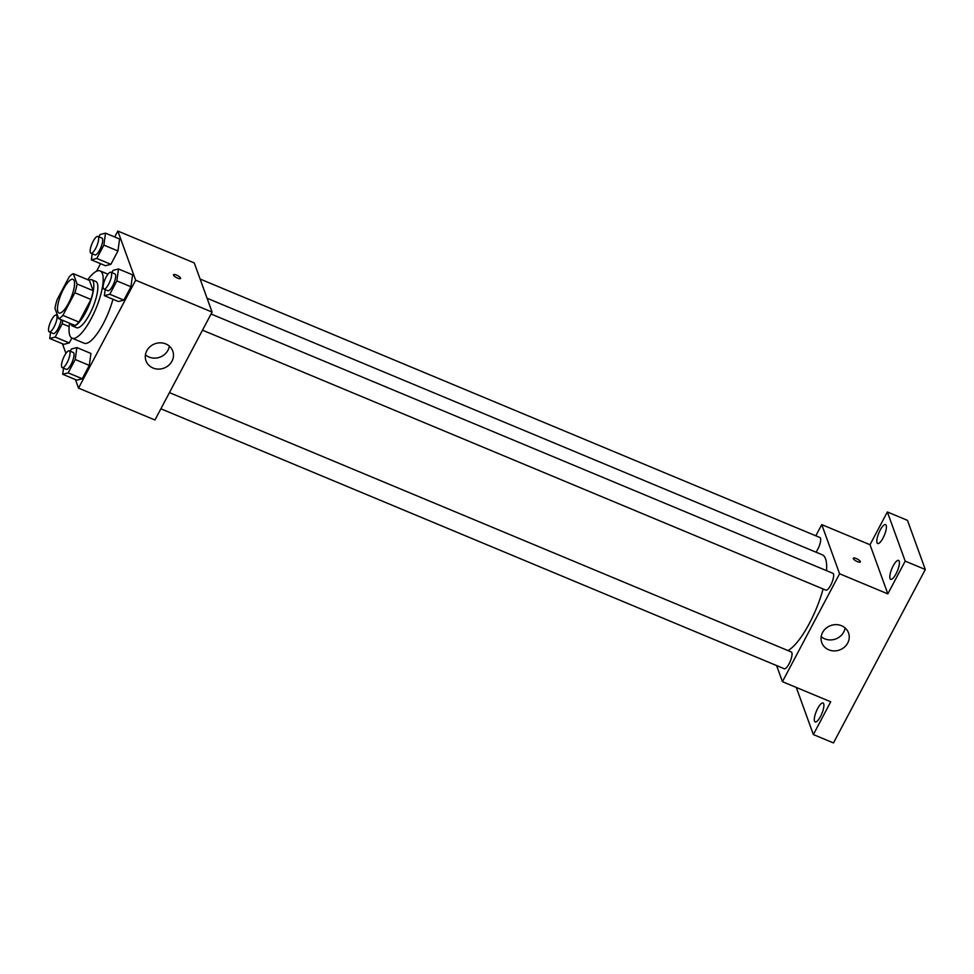 <?xml version="1.0" encoding="UTF-8"?>
<svg xmlns="http://www.w3.org/2000/svg" width="974" height="974" viewBox="0 0 974 974"><rect width="100%" height="100%" fill="white"/><g stroke="black" fill="none" stroke-linecap="round" stroke-linejoin="round"><path stroke-width="1.46" d="M57.843 311.583A18.226 5.296 112.6 0 1 62.251 291.591A18.226 5.296 112.6 0 1 73.026 279.355A18.226 5.296 112.6 0 1 70.895 298.214A18.226 5.296 112.6 0 1 59 312.983A18.226 5.296 112.6 0 1 57.843 311.583M62.884 315.381L74.864 292.76A24.472 7.122 112.6 0 0 77.056 283.982L73.33 273.682A24.472 7.122 112.6 0 0 69.13 276.969L57.162 299.578A24.472 7.122 112.6 0 0 54.958 308.368L58.696 318.668A24.472 7.122 112.6 0 0 62.884 315.381L78.979 322.09L90.947 299.468L74.864 292.76M78.979 322.09A24.472 7.122 112.6 0 1 74.779 325.377L58.696 318.668M90.947 299.468A24.472 7.122 112.6 0 0 93.151 290.69L89.413 280.39L73.33 273.682M70.749 323.697A25.056 7.293 -67.4 0 0 72.453 325.998A25.056 7.293 -67.4 0 0 88.829 305.69A25.056 7.293 -67.4 0 0 91.739 279.757A25.056 7.293 -67.4 0 0 88.902 280.171M91.739 279.757L95.769 281.437A25.056 7.293 112.6 0 1 92.847 307.358A25.056 7.293 112.6 0 1 76.483 327.678L72.453 325.998M93.151 290.69L77.056 283.982M87.733 279.684A36.44 10.604 112.6 0 1 100.152 270.93A36.44 10.604 112.6 0 1 95.902 308.636A36.44 10.604 112.6 0 1 72.1 338.185A36.44 10.604 112.6 0 1 69.799 335.385A36.44 10.604 112.6 0 1 69.592 323.21M112.935 299.249A36.44 10.604 112.6 0 1 84.166 343.225L72.1 338.185M92.189 253.776L91.361 259.851L105.435 265.719L110.89 264.319L117.951 250.963L119.583 239.02L105.496 233.151L100.054 234.564L98.861 236.816M105.18 289.582L104.352 295.658L118.426 301.538L123.868 300.126L130.942 286.77L132.561 274.838L118.487 268.958L113.045 270.37L111.852 272.623M75.436 379.592L78.529 388.115L135.666 280.208L117.842 231.057L114.701 236.986M100.566 263.686L96.56 271.247M62.458 343.773L65.928 353.367M50.563 332.39L49.735 338.477L63.809 344.346L69.251 342.933L71.832 338.063L69.251 342.933L55.177 337.065L62.251 323.721L62.701 320.336M63.541 368.196L62.713 374.284L76.8 380.152L82.242 378.752L89.316 365.396L90.935 353.452L76.861 347.584L71.419 348.996L70.225 351.249M78.529 388.115L154.951 419.989L212.088 312.082L194.264 262.931L117.842 231.057M212.088 312.082L135.666 280.208M153.015 368.014A14.233 12.979 -19.9 0 1 146.003 360.818A14.233 12.979 -19.9 0 1 154.963 343.761A14.233 12.979 -19.9 0 1 172.775 351.115A14.233 12.979 -19.9 0 1 168.575 365.408A14.233 12.979 -19.9 0 1 153.015 368.014M173.518 275.131A3.981 1.157 -152.1 0 1 173.518 274.741A3.981 1.157 -152.1 0 1 177.572 275.581A3.981 1.157 -152.1 0 1 180.555 278.467A3.981 1.157 -152.1 0 1 177.049 277.894A3.981 1.157 -152.1 0 1 173.518 275.131M173.506 274.741A3.981 1.157 -152.1 0 1 177.572 275.581A3.981 1.157 -152.1 0 1 180.555 278.467M169.354 346.147A14.233 12.979 -19.9 0 1 149.034 357.044A14.233 12.979 -19.9 0 1 145.443 354.828M207.072 298.239L822.263 554.79A52.377 15.231 112.6 0 1 826.524 570.654M823.103 588.978A52.377 15.231 112.6 0 1 787.978 650.559M160.88 408.788L784.265 668.761A9.107 2.654 -67.4 0 0 789.658 662.649A9.107 2.654 -67.4 0 0 791.85 652.641A9.107 2.654 -67.4 0 0 791.278 651.947L169.452 392.619M200.108 279.039L819.925 537.514A9.107 2.654 112.6 0 1 820.108 543.334A9.107 2.654 112.6 0 1 815.993 552.173M211.078 314.005L832.904 573.321A9.107 2.654 112.6 0 1 831.845 582.744A9.107 2.654 112.6 0 1 825.891 590.134L202.507 330.174M776.595 665.559L782.439 681.666L839.576 573.759L821.752 524.609L815.822 535.797M796.282 687.437L813.363 734.554L833.476 742.943L925.3 569.51L907.476 520.36L887.363 511.971L870.026 544.734L821.752 524.609M813.363 734.554L830.712 701.791L782.439 681.666M925.3 569.51L905.187 561.121L887.363 511.971M839.576 573.759L887.838 593.884L905.187 561.121M828.764 649.816A14.233 12.979 -19.9 0 1 821.764 642.633A14.233 12.979 -19.9 0 1 830.712 625.564A14.233 12.979 -19.9 0 1 848.524 632.917A14.233 12.979 -19.9 0 1 844.336 647.211A14.233 12.979 -19.9 0 1 828.764 649.816M887.838 593.884L870.026 544.734M853.285 558.613A3.981 1.157 -152.1 0 1 853.285 558.224A3.981 1.157 -152.1 0 1 857.351 559.064A3.981 1.157 -152.1 0 1 860.334 561.949A3.981 1.157 -152.1 0 1 856.816 561.377A3.981 1.157 -152.1 0 1 853.285 558.613M853.285 558.224A3.981 1.157 -152.1 0 1 857.351 559.064A3.981 1.157 -152.1 0 1 860.334 561.949M845.103 627.962A14.233 12.979 -19.9 0 1 824.783 638.847A14.233 12.979 -19.9 0 1 821.192 636.631M883.053 538.013A10.264 2.983 112.6 0 1 877.671 543.529A10.264 2.983 112.6 0 1 878.865 532.912A10.264 2.983 112.6 0 1 885.573 524.596A10.264 2.983 112.6 0 1 883.053 538.013M896.043 573.82A10.264 2.983 112.6 0 1 890.662 579.335A10.264 2.983 112.6 0 1 891.855 568.719A10.264 2.983 112.6 0 1 898.552 560.403A10.264 2.983 112.6 0 1 896.043 573.82M820.534 716.426A10.264 2.983 112.6 0 1 815.153 721.941A10.264 2.983 112.6 0 1 816.346 711.324A10.264 2.983 112.6 0 1 823.054 702.997A10.264 2.983 112.6 0 1 820.534 716.426M62.713 374.284L68.168 372.872L75.229 359.528L76.861 347.584M69.276 350.847L73.294 352.527A9.107 2.654 112.6 0 1 72.234 361.951A9.107 2.654 112.6 0 1 66.281 369.341L62.263 367.661A9.107 2.654 112.6 0 1 61.679 366.967A9.107 2.654 112.6 0 1 63.882 356.959A9.107 2.654 112.6 0 1 69.276 350.847A9.107 2.654 112.6 0 1 68.217 360.283A9.107 2.654 112.6 0 1 62.263 367.661M76.8 380.152L82.242 378.752L68.168 372.872M82.242 378.752L89.316 365.396L75.229 359.528M89.316 365.396L90.935 353.452M104.352 295.658L109.794 294.258L116.856 280.902L118.487 268.958M110.902 272.233L114.92 273.901A9.107 2.654 112.6 0 1 113.861 283.337A9.107 2.654 112.6 0 1 107.907 290.727L103.889 289.047A9.107 2.654 112.6 0 1 103.317 288.341A9.107 2.654 112.6 0 1 105.509 278.345A9.107 2.654 112.6 0 1 110.902 272.233A9.107 2.654 112.6 0 1 109.843 281.656A9.107 2.654 112.6 0 1 103.889 289.047M118.426 301.538L123.868 300.126L109.794 294.258M123.868 300.126L130.942 286.77L116.856 280.902M130.942 286.77L132.561 274.838M49.735 338.477L55.177 337.065M61.033 319.642A9.107 2.654 112.6 0 1 57.807 329.139A9.107 2.654 112.6 0 1 53.302 333.534L49.272 331.854A9.107 2.654 112.6 0 1 48.7 331.16A9.107 2.654 112.6 0 1 50.904 321.152A9.107 2.654 112.6 0 1 56.285 315.04A9.107 2.654 112.6 0 1 55.226 324.464A9.107 2.654 112.6 0 1 49.272 331.854M63.809 344.346L69.251 342.933M69.166 326.607L62.251 323.721M91.361 259.851L96.803 258.439L103.877 245.095L105.496 233.151M97.911 236.414L101.941 238.094A9.107 2.654 112.6 0 1 100.882 247.518A9.107 2.654 112.6 0 1 94.928 254.908L90.899 253.228A9.107 2.654 112.6 0 1 90.326 252.534A9.107 2.654 112.6 0 1 92.53 242.538A9.107 2.654 112.6 0 1 97.911 236.414A9.107 2.654 112.6 0 1 96.852 245.85A9.107 2.654 112.6 0 1 90.899 253.228M105.435 265.719L110.89 264.319L96.803 258.439M110.89 264.319L117.951 250.963L103.877 245.095M117.951 250.963L119.583 239.02M107.968 274.193L100.152 270.93M57.576 315.576L56.285 315.04"/></g></svg>

